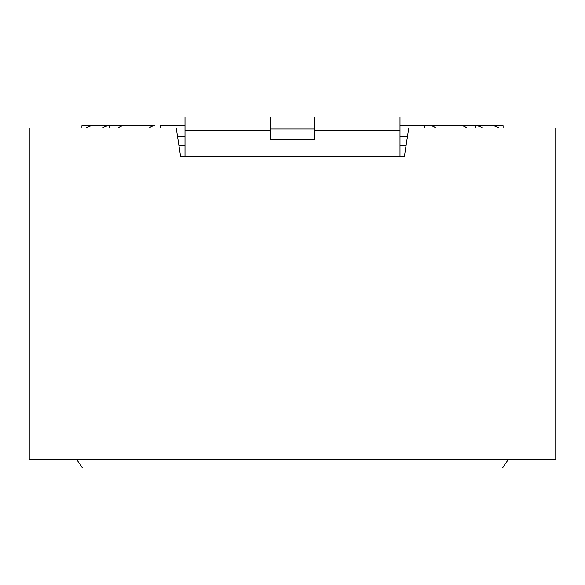 <?xml version="1.0" encoding="UTF-8"?>
<svg xmlns="http://www.w3.org/2000/svg" width="585" height="585" viewBox="0 0 585 585"><rect width="100%" height="100%" fill="white"/><g stroke="black" fill="none" stroke-linecap="round" stroke-linejoin="round"><path stroke-width="0.88" d="M149.299 127.969A13.162 9.309 -90 0 1 154.44 125.775L124.203 125.775M86.075 127.969A13.162 11.62 -90 0 1 92.503 125.775L109.607 125.775L88.525 125.775L88.525 126.565M503.1 127.969L503.1 125.775L475.393 125.775L492.497 125.775A13.162 11.62 90 0 1 498.925 127.969M475.393 127.969L475.393 125.775L399.994 125.775M496.475 125.775L496.475 126.565M109.607 127.969L109.607 125.775L123.42 125.775A13.162 9.309 -90 0 0 118.272 127.969M466.728 127.969A13.162 9.309 90 0 0 461.58 125.775L430.56 125.775A13.162 9.309 90 0 1 435.701 127.969M430.56 125.775L424.593 125.775L424.593 127.969M314.35 139.91L314.438 117L314.438 139.91L270.562 139.91L270.562 130.162L185.006 130.162L185.006 117L270.562 117L270.562 130.162M399.994 156.487L399.994 117L314.438 117M407.416 136.744L399.994 136.744L407.416 136.744M177.584 136.744L185.006 136.744L177.584 136.744M88.525 125.775L81.9 125.775L81.9 127.969M154.44 125.775L123.42 125.775M160.407 127.969L160.407 125.775L185.006 125.775M185.006 156.487L185.006 130.162M270.562 117L314.35 117M270.65 139.91L270.65 117M102.558 127.969A13.162 11.62 -90 0 1 108.978 125.775M476.022 125.775A13.162 11.62 90 0 1 482.442 127.969M508.584 459.225L502.442 468L82.558 468L76.416 459.225M178.93 145.519L185.006 145.519M399.994 145.519L406.07 145.519M29.25 127.969L176.231 127.969L180.619 156.487L404.381 156.487L408.769 127.969L555.75 127.969L555.75 459.225L29.25 459.225L29.25 127.969M399.994 130.162L314.438 130.162M314.35 129.014L270.65 129.014M457.031 459.225L457.031 127.969M127.969 459.225L127.969 127.969"/></g></svg>

